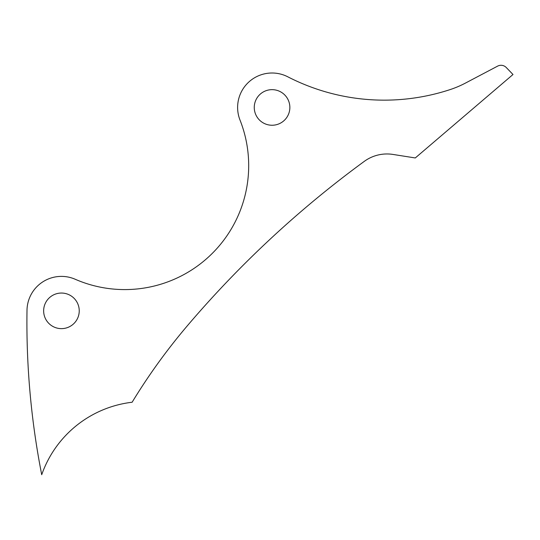 <?xml version="1.0" encoding="UTF-8"?>
<svg xmlns="http://www.w3.org/2000/svg" width="540" height="540" viewBox="0 0 540 540"><rect width="100%" height="100%" fill="white"/><g stroke="black" fill="none" stroke-linecap="round" stroke-linejoin="round"><path stroke-width="0.81" d="M272.059 89.654A17.8 17.8 0 0 0 254.259 107.447A17.8 17.8 0 0 0 272.059 125.246A17.8 17.8 0 0 0 289.859 107.447A17.8 17.8 0 0 0 272.059 89.654M61.445 293.045A17.8 17.8 0 0 0 43.645 310.838A17.8 17.8 0 0 0 61.445 328.637A17.8 17.8 0 0 0 79.238 310.838A17.8 17.8 0 0 0 61.445 293.045M501.012 65.286A7.29 7.29 0 0 0 497.61 66.13L465.514 83.052A100.616 100.616 0 0 1 449.942 89.654A210.877 210.877 0 0 1 287.807 76.815A34.445 34.445 0 0 0 240.023 120.103A123.95 123.95 0 0 1 75.209 279.261A34.445 34.445 0 0 0 27 310.311A790.263 790.263 0 0 0 41.715 474.714A109.364 109.364 0 0 1 132.125 402.239A598.604 598.604 0 0 1 187.927 325.094A1033.547 1033.547 0 0 1 364.277 161.379A38.428 38.428 0 0 1 392.965 154.433L415.28 157.957L513 74.5L506.257 67.514A7.29 7.29 0 0 0 501.012 65.286"/></g></svg>
